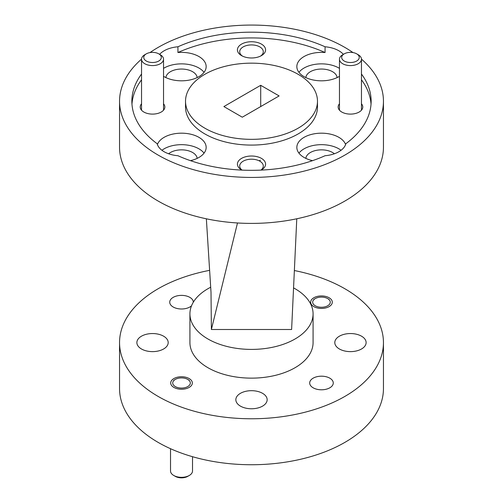 <?xml version="1.0" encoding="UTF-8"?>
<svg xmlns="http://www.w3.org/2000/svg" width="503" height="503" viewBox="0 0 503 503"><rect width="100%" height="100%" fill="white"/><g stroke="black" fill="none" stroke-linecap="round" stroke-linejoin="round"><path stroke-width="0.75" d="M210.688 287.232A61.58 35.55 0 0 0 189.92 313.859A61.58 35.55 0 0 0 207.959 338.997A61.58 35.55 0 0 0 275.066 346.699A61.58 35.55 0 0 0 313.08 313.859A61.58 35.55 0 0 0 295.041 288.716A61.58 35.55 0 0 0 293.557 287.886M189.92 313.859L189.92 342.587A61.58 35.55 0 0 0 207.959 367.724A61.58 35.55 0 0 0 275.066 375.433A61.58 35.55 0 0 0 313.08 342.587L313.08 313.859M189.172 378.57A10.821 6.25 0 0 0 177.383 377.219A10.821 6.25 0 0 0 170.699 382.99A10.821 6.25 0 0 0 173.868 387.404A10.821 6.25 0 0 0 185.664 388.762A10.821 6.25 0 0 0 192.341 382.99A10.821 6.25 0 0 0 189.172 378.57M329.132 297.77A10.821 6.25 0 0 0 317.336 296.412A10.821 6.25 0 0 0 310.659 302.184A10.821 6.25 0 0 0 313.828 306.604A10.821 6.25 0 0 0 325.617 307.955A10.821 6.25 0 0 0 332.301 302.184A10.821 6.25 0 0 0 329.132 297.77M329.811 378.174A11.789 6.803 0 0 0 316.965 376.703A11.789 6.803 0 0 0 309.691 382.99A11.789 6.803 0 0 0 313.143 387.8A11.789 6.803 0 0 0 325.988 389.278A11.789 6.803 0 0 0 333.269 382.99A11.789 6.803 0 0 0 329.811 378.174M193.309 302.228A11.789 6.803 0 0 0 193.309 302.184A11.789 6.803 0 0 0 189.857 297.374A11.789 6.803 0 0 0 177.012 295.896A11.789 6.803 0 0 0 169.731 302.184A11.789 6.803 0 0 0 173.189 307A11.789 6.803 0 0 0 191.536 305.78M262.572 393.333A15.656 9.041 0 0 0 245.508 391.372A15.656 9.041 0 0 0 235.844 399.722A15.656 9.041 0 0 0 240.428 406.116A15.656 9.041 0 0 0 257.492 408.078A15.656 9.041 0 0 0 267.156 399.722A15.656 9.041 0 0 0 262.572 393.333M163.607 336.193A15.656 9.041 0 0 0 146.543 334.237A15.656 9.041 0 0 0 136.879 342.587A15.656 9.041 0 0 0 141.462 348.981A15.656 9.041 0 0 0 158.527 350.937A15.656 9.041 0 0 0 168.197 342.587A15.656 9.041 0 0 0 163.607 336.193M361.538 336.193A15.656 9.041 0 0 0 344.473 334.237A15.656 9.041 0 0 0 334.803 342.587A15.656 9.041 0 0 0 339.393 348.981A15.656 9.041 0 0 0 356.457 350.937A15.656 9.041 0 0 0 366.121 342.587A15.656 9.041 0 0 0 361.538 336.193M209.619 270.344A131.949 76.179 0 0 0 119.551 342.587A131.949 76.179 0 0 0 158.194 396.458A131.949 76.179 0 0 0 301.995 412.969A131.949 76.179 0 0 0 383.449 342.587A131.949 76.179 0 0 0 344.807 288.716A131.949 76.179 0 0 0 294.362 270.539M119.551 342.587L119.551 388.555A131.949 76.179 0 0 0 158.194 442.426A131.949 76.179 0 0 0 301.995 458.937A131.949 76.179 0 0 0 383.449 388.555L383.449 342.587M339.468 103.794A12.317 7.111 0 0 0 341.757 112.024L341.757 112.024A12.317 7.111 0 0 0 359.173 112.024A12.317 7.111 0 0 0 361.462 103.794M141.538 103.794A12.317 7.111 0 0 0 143.827 112.024L143.827 112.024A12.317 7.111 0 0 0 161.243 112.024A12.317 7.111 0 0 0 163.532 103.794M261.051 170.102A14.078 8.123 0 0 0 261.453 169.882A14.078 8.123 0 0 0 261.453 158.388A14.078 8.123 0 0 0 241.547 158.388A14.078 8.123 0 0 0 241.547 169.882L241.547 169.882A14.078 8.123 0 0 0 241.949 170.102M260.9 170.108A11.789 6.803 0 0 0 263.289 166.003A11.789 6.803 0 0 0 259.837 161.186A11.789 6.803 0 0 0 246.992 159.715A11.789 6.803 0 0 0 239.711 166.003A11.789 6.803 0 0 0 242.1 170.108M261.453 44.113A14.078 8.123 0 0 0 241.547 44.113A14.078 8.123 0 0 0 241.547 55.607L241.547 55.607A14.078 8.123 0 0 0 261.453 55.607A14.078 8.123 0 0 0 261.453 44.113M260.573 56.072A11.789 6.803 0 0 0 263.289 51.727A11.789 6.803 0 0 0 259.837 46.917A11.789 6.803 0 0 0 246.992 45.44A11.789 6.803 0 0 0 239.711 51.727A11.789 6.803 0 0 0 242.427 56.072M334.376 153.767A15.656 9.041 0 0 0 332.552 152.497A15.656 9.041 0 0 0 315.89 150.447A15.656 9.041 0 0 0 305.843 158.388M197.157 158.388A15.656 9.041 0 0 0 192.592 152.497A15.656 9.041 0 0 0 168.624 153.767M197.157 77.581A15.656 9.041 0 0 0 192.592 71.696A15.656 9.041 0 0 0 175.937 69.64A15.656 9.041 0 0 0 165.889 77.581M337.111 77.581A15.656 9.041 0 0 0 332.552 71.696A15.656 9.041 0 0 0 315.89 69.64A15.656 9.041 0 0 0 305.843 77.581M141.538 74.035A119.639 69.074 0 0 0 131.861 101.254A119.639 69.074 0 0 0 157.15 143.72A24.628 14.222 0 0 0 164.104 151.711A24.628 14.222 0 0 0 177.936 155.723A119.639 69.074 0 0 0 325.064 155.723A24.628 14.222 0 0 0 345.85 143.72A119.639 69.074 0 0 0 371.139 101.254A119.639 69.074 0 0 0 361.462 74.035M190.448 160.652A24.628 14.222 0 0 0 206.155 147.398A24.628 14.222 0 0 0 198.936 137.344A24.628 14.222 0 0 0 174.453 133.773A24.628 14.222 0 0 0 157.401 144.524M204.055 153.145A24.628 14.222 0 0 0 198.936 148.838A24.628 14.222 0 0 0 161.928 150.271M163.532 76.311A24.628 14.222 0 0 0 164.104 76.651A24.628 14.222 0 0 0 190.945 79.732A24.628 14.222 0 0 0 206.155 66.597A24.628 14.222 0 0 0 198.936 56.537A24.628 14.222 0 0 0 177.936 52.526L177.936 46.779A24.628 14.222 0 0 0 159.621 54.343M204.055 72.344A24.628 14.222 0 0 0 198.936 68.031A24.628 14.222 0 0 0 163.532 68.377M343.379 54.343A24.628 14.222 0 0 0 338.896 50.797A24.628 14.222 0 0 0 325.064 46.779L325.064 52.526A24.628 14.222 0 0 0 296.845 66.597A24.628 14.222 0 0 0 304.064 76.651A24.628 14.222 0 0 0 339.468 76.311M339.468 68.377A24.628 14.222 0 0 0 338.896 68.031A24.628 14.222 0 0 0 298.945 72.344M345.599 144.524A24.628 14.222 0 0 0 338.896 137.344A24.628 14.222 0 0 0 312.055 134.263A24.628 14.222 0 0 0 296.845 147.398A24.628 14.222 0 0 0 304.064 157.452A24.628 14.222 0 0 0 312.552 160.652M341.072 150.271A24.628 14.222 0 0 0 338.896 148.838A24.628 14.222 0 0 0 298.945 153.145M185.525 101.254L185.525 106.994A65.975 38.09 0 0 0 204.847 133.93A65.975 38.09 0 0 0 276.751 142.186A65.975 38.09 0 0 0 317.475 106.994L317.475 101.254A65.975 38.09 0 0 0 298.153 74.318A65.975 38.09 0 0 0 226.249 66.056A65.975 38.09 0 0 0 185.525 101.254A65.975 38.09 0 0 0 204.847 128.183A65.975 38.09 0 0 0 276.751 136.445A65.975 38.09 0 0 0 317.475 101.254M141.538 59.14A131.949 76.179 0 0 0 119.551 101.254L119.551 147.222A131.949 76.179 0 0 0 158.194 201.087A131.949 76.179 0 0 0 301.995 217.604A131.949 76.179 0 0 0 383.449 147.222L383.449 101.254A131.949 76.179 0 0 0 361.462 59.14M119.551 101.254A131.949 76.179 0 0 0 158.194 155.119A131.949 76.179 0 0 0 301.995 171.636A131.949 76.179 0 0 0 383.449 101.254M353.005 52.576A131.949 76.179 0 0 0 344.807 47.383A131.949 76.179 0 0 0 149.995 52.576M141.538 79.782A119.639 69.074 0 0 0 131.968 104.121M325.064 52.526A119.639 69.074 0 0 0 177.936 52.526M325.064 46.779A119.639 69.074 0 0 0 177.936 46.779M371.032 104.121A119.639 69.074 0 0 0 361.462 79.782M223.879 106.567L242.295 117.199L279.121 95.935L260.705 85.309L223.879 106.567M260.705 106.567L260.705 85.309M260.422 160.168L259.227 160.859M206.356 218.805L211.009 292.256L211.386 329.496L291.614 329.496L296.776 218.774M237.491 222.974L211.386 329.496M344.247 61.026A8.796 5.08 0 0 0 356.684 61.026A8.796 5.08 0 0 0 356.684 53.846L358.237 54.745A10.997 6.35 180 0 1 358.243 54.745A10.997 6.35 180 0 1 361.462 59.235A10.997 6.35 180 0 1 354.672 65.101A10.997 6.35 180 0 1 342.688 63.724A10.997 6.35 180 0 1 339.468 59.235A10.997 6.35 180 0 1 342.688 54.745L344.247 53.846A8.796 5.08 0 0 0 344.247 61.026M358.243 54.745L356.684 53.846A8.796 5.08 0 0 0 344.247 53.846M146.316 61.026A8.796 5.08 0 0 0 158.753 61.026A8.796 5.08 0 0 0 158.753 53.846L160.312 54.745A10.997 6.35 180 0 1 163.532 59.235A10.997 6.35 180 0 1 156.741 65.101A10.997 6.35 180 0 1 144.763 63.724A10.997 6.35 180 0 1 141.538 59.235A10.997 6.35 180 0 1 144.757 54.745L146.316 53.846A8.796 5.08 0 0 0 146.316 61.026M160.312 54.745L158.753 53.846A8.796 5.08 0 0 0 146.316 53.846M175.302 386.581A8.796 5.08 0 0 0 187.745 386.581A8.796 5.08 0 0 0 187.745 379.4L189.172 380.224L187.745 379.4A8.796 5.08 0 0 0 175.302 379.4A8.796 5.08 0 0 0 175.302 386.581M189.298 475.467L187.745 476.36A8.796 5.08 180 0 1 175.302 476.36L173.749 475.467A10.997 6.35 0 0 0 189.298 475.467A10.997 6.35 0 0 0 192.517 470.978L192.517 456.705M170.523 448.707L170.523 470.978A10.997 6.35 0 0 0 173.749 475.467L175.302 476.36M315.255 305.774A8.796 5.08 0 0 0 327.698 305.774A8.796 5.08 0 0 0 327.698 298.593L329.132 299.417L327.698 298.593A8.796 5.08 0 0 0 315.255 298.593A8.796 5.08 0 0 0 315.255 305.774M361.462 59.235L361.462 110.201M339.468 59.235L339.468 110.201M163.532 59.235L163.532 110.201M141.538 59.235L141.538 110.201M175.302 379.4L173.749 380.293M315.255 298.593L313.702 299.492"/></g></svg>
